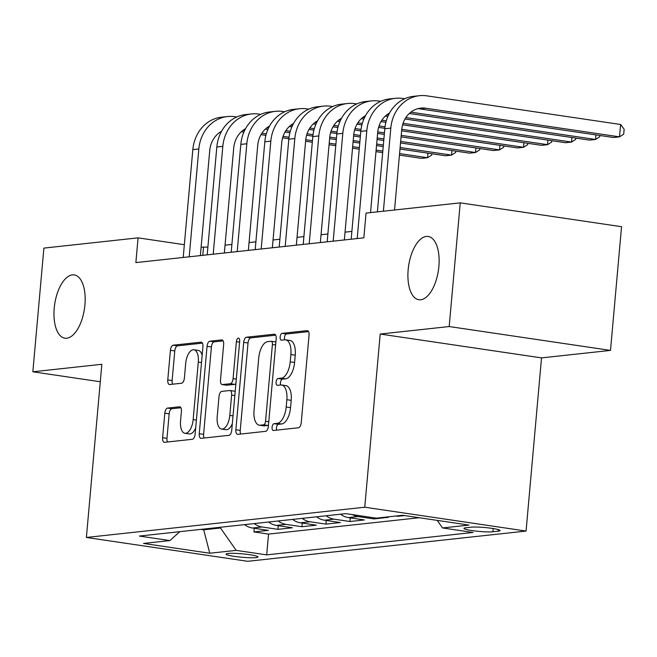 <?xml version="1.0" encoding="UTF-8"?>
<svg xmlns="http://www.w3.org/2000/svg" width="657" height="657" viewBox="0 0 657 657"><rect width="100%" height="100%" fill="white"/><g stroke="black" fill="none" stroke-linecap="round" stroke-linejoin="round"><path stroke-width="0.99" d="M291.199 400.335L286.838 399.694A15.694 7.391 -81.6 0 0 281.598 384.986L285.959 385.634A15.694 7.391 -81.6 0 1 291.199 400.335L290.55 407.619A15.694 7.391 -81.6 0 1 281.623 423.979L277.262 423.338L274.026 423.691A3.433 1.618 -81.6 0 0 272.072 427.272A3.433 1.618 -81.6 0 0 273.222 430.483A3.433 1.618 -81.6 0 0 273.419 430.491L298.442 427.773A4.903 2.308 -81.6 0 0 301.235 422.656L309.036 335.242A4.903 2.308 -81.6 0 0 307.394 330.643A4.903 2.308 -81.6 0 0 307.115 330.643L282.083 333.362A3.433 1.618 -81.6 0 0 280.137 336.942A3.433 1.618 -81.6 0 0 281.278 340.154A3.433 1.618 -81.6 0 0 281.483 340.162L284.719 339.809A3.433 1.618 -81.6 0 1 284.497 337.583A3.433 1.618 -81.6 0 1 286.444 334.002L282.083 333.362M281.623 423.979L278.387 424.332A3.433 1.618 -81.6 0 0 276.433 427.912A3.433 1.618 -81.6 0 0 276.654 430.138M276.104 382.103A3.433 1.618 -81.6 0 0 277.254 385.322A3.433 1.618 -81.6 0 0 277.451 385.322L280.687 384.969A3.433 1.618 -81.6 0 1 280.465 382.752A3.433 1.618 -81.6 0 1 282.42 379.171L278.059 378.522A3.433 1.618 -81.6 0 0 276.104 382.103M84.925 304.881A31.979 15.062 -81.6 0 0 74.241 274.922A31.979 15.062 -81.6 0 0 54.211 308.223A31.979 15.062 -81.6 0 0 64.887 338.183A31.979 15.062 -81.6 0 0 84.925 304.881M438.876 266.422A31.979 15.062 -81.6 0 0 428.192 236.463A31.979 15.062 -81.6 0 0 408.161 269.764A31.979 15.062 -81.6 0 0 418.838 299.723A31.979 15.062 -81.6 0 0 438.876 266.422M256 557.612A15.99 1.716 -174.9 0 0 257.971 556.964A15.99 1.716 -174.9 0 0 246.088 554.229A15.99 1.716 -174.9 0 0 228.094 553.481A15.99 1.716 -174.9 0 0 226.123 554.122A15.99 1.716 -174.9 0 0 238.006 556.857A15.99 1.716 -174.9 0 0 256 557.612M167.592 408.079A4.903 2.308 -81.6 0 0 164.808 413.196L162.616 437.718A4.903 2.308 -81.6 0 0 164.258 442.317A4.903 2.308 -81.6 0 0 164.537 442.317L192.329 439.295A4.903 2.308 -81.6 0 0 195.121 434.187L202.923 346.773A4.903 2.308 -81.6 0 0 201.288 342.174A4.903 2.308 -81.6 0 0 201.001 342.174L173.21 345.188A4.903 2.308 -81.6 0 0 170.418 350.304L167.773 379.927A4.903 2.308 -81.6 0 0 169.416 384.526A4.903 2.308 -81.6 0 0 169.695 384.526L181.595 383.236A4.903 2.308 -81.6 0 0 184.379 378.12L185.693 363.428A13.115 6.176 -81.6 0 1 193.914 349.77A13.115 6.176 -81.6 0 1 198.291 362.064L193.158 419.609A13.115 6.176 -81.6 0 1 184.937 433.275A13.115 6.176 -81.6 0 1 180.552 420.981L181.414 411.389A4.903 2.308 -81.6 0 0 179.772 406.79A4.903 2.308 -81.6 0 0 179.492 406.79L167.592 408.079L171.953 408.728A4.903 2.308 -81.6 0 0 169.161 413.836L166.977 438.359A4.903 2.308 -81.6 0 0 167.486 441.997M277.262 423.338A15.694 7.391 -81.6 0 0 286.189 406.979L286.838 399.694M281.598 384.986A15.694 7.391 -81.6 0 0 280.687 384.969M282.42 379.171L285.655 378.818L281.295 378.169L278.059 378.522M281.295 378.169A15.694 7.391 -81.6 0 0 290.222 361.81L290.87 354.525A15.694 7.391 -81.6 0 0 285.631 339.825A15.694 7.391 -81.6 0 0 284.719 339.809M101.843 364.29L32.85 371.788L43.888 248.1L138.077 237.859L135.868 262.603L363.838 237.834L366.048 213.09L460.237 202.857L449.191 326.545L380.206 334.043L364.75 507.212L86.387 537.459L101.843 364.29M235.871 429.76A4.903 2.308 -81.6 0 0 237.506 434.351A4.903 2.308 -81.6 0 0 237.793 434.359L265.584 431.337A4.903 2.308 -81.6 0 0 268.376 426.229L276.178 338.815A4.903 2.308 -81.6 0 0 274.536 334.216A4.903 2.308 -81.6 0 0 274.256 334.208L246.457 337.23A4.903 2.308 -81.6 0 0 243.673 342.346L235.871 429.76L240.232 430.401A4.903 2.308 -81.6 0 0 240.741 434.039M228.956 435.32L201.165 438.342A4.903 2.308 -81.6 0 1 200.878 438.334A4.903 2.308 -81.6 0 1 199.243 433.735L207.045 346.321A4.903 2.308 -81.6 0 1 209.838 341.213L221.729 339.915A4.903 2.308 -81.6 0 1 222.009 339.924A4.903 2.308 -81.6 0 1 223.651 344.514L220.489 379.968A4.903 2.308 -81.6 0 0 222.123 384.567A4.903 2.308 -81.6 0 0 222.411 384.567L230.303 383.713A4.903 2.308 -81.6 0 0 233.087 378.604L236.38 341.689A3.433 1.618 -81.6 0 1 238.532 338.117A3.433 1.618 -81.6 0 1 239.682 341.336L231.749 430.204A4.903 2.308 -81.6 0 1 228.956 435.32M254.267 528.294L253.947 531.94L268.343 530.38L252.428 528.023L262.028 526.98A19.981 17.501 -96.2 0 1 254.21 523.58M278.264 525.69L277.944 529.337L292.34 527.768L276.425 525.419L286.025 524.376A19.981 17.501 -96.2 0 1 278.207 520.976M302.261 523.079L301.941 526.725L316.337 525.165L300.421 522.808L310.022 521.765A19.981 17.501 -96.2 0 1 302.204 518.365M326.258 520.475L325.929 524.122L340.334 522.553L324.418 520.204L334.019 519.161A19.981 17.501 -96.2 0 1 326.2 515.761M350.255 517.864L349.926 521.51L364.331 519.95L348.415 517.593L358.016 516.55A19.981 17.501 -96.2 0 1 352.407 514.62M374.022 517.815L373.923 518.907L388.328 517.338L386.373 517.051M397.97 515.794L397.92 516.295L404.63 515.573M471.143 527.185L465.862 527.76A15.489 1.667 -174.9 0 0 463.949 528.384A15.489 1.667 -174.9 0 0 475.463 531.028A15.489 1.667 -174.9 0 0 492.89 531.759L498.17 531.184A15.489 1.667 -174.9 0 0 500.084 530.56A15.489 1.667 -174.9 0 0 488.57 527.916A15.489 1.667 -174.9 0 0 471.143 527.185M364.75 507.212L526.068 531.061L247.705 561.308L86.387 537.459M253.947 531.94L268.549 534.1L266.693 554.878L473.065 532.457L442.547 527.949L437.258 520.393M266.693 554.878L236.175 550.369L209.78 553.235L143.505 543.438L169.9 540.571L139.383 536.063L345.754 513.634L376.28 518.151L402.675 515.277L468.942 525.074L442.547 527.949M397.92 516.295L395.966 516.008M373.923 518.907L358.016 516.55M349.926 521.51L334.019 519.161M325.929 524.122L310.022 521.765M301.941 526.725L286.025 524.376M277.944 529.337L262.028 526.98M268.549 534.1L419.232 517.732M203.769 529.066L203.703 529.821L220.497 527.998L220.571 527.234M380.206 334.043L541.524 357.893L610.509 350.403L449.191 326.545M610.509 350.403L621.547 226.706L460.237 202.857M32.85 371.788L100.283 381.758M541.524 357.893L526.068 531.061M207.899 247.048L201.108 247.18M184.346 244.7L138.077 237.859M351.881 231.404L345.032 232.151M327.884 234.015L321.035 234.754M303.887 236.619L297.038 237.366M279.89 239.23L273.041 239.969M255.893 241.833L249.044 242.581M231.896 244.445L225.047 245.184M200.763 529.394L203.703 529.821L209.78 553.235M202.783 255.327L203.473 247.533M340.597 514.193A19.981 17.501 83.8 0 0 348.415 517.593M316.6 516.804A19.981 17.501 83.8 0 0 324.418 520.204M292.603 519.408A19.981 17.501 83.8 0 0 300.421 522.808M268.606 522.019A19.981 17.501 83.8 0 0 276.425 525.419M169.9 540.571L179.846 531.661M244.609 524.623A19.981 17.501 83.8 0 0 252.428 528.023M220.497 527.998L236.175 550.369M285.655 378.818A15.694 7.391 -81.6 0 0 294.582 362.459L290.222 361.81M285.631 339.825L289.983 340.466A15.694 7.391 -81.6 0 1 295.231 355.174L294.582 362.459M308.519 331.604L286.444 334.002M275.661 335.177L250.818 337.879A4.903 2.308 -81.6 0 0 248.034 342.987L240.232 430.401M263.605 424.824A3.433 1.618 -81.6 0 0 265.551 421.244L272.4 344.514A3.433 1.618 -81.6 0 0 271.259 341.295A3.433 1.618 -81.6 0 0 271.054 341.295L267.645 341.665A15.694 7.391 -81.6 0 0 258.718 358.024L254.037 410.469A15.694 7.391 -81.6 0 0 259.277 425.178A15.694 7.391 -81.6 0 0 260.188 425.194L263.605 424.824L267.966 425.465A3.433 1.618 -81.6 0 0 268.458 425.26M275.891 342.034A3.433 1.618 -81.6 0 0 275.62 341.936A3.433 1.618 -81.6 0 0 275.414 341.936M259.277 425.178L263.638 425.818A15.694 7.391 -81.6 0 0 264.549 425.835L260.188 425.194M267.966 425.465L264.549 425.835M223.142 340.884L214.19 341.854A4.903 2.308 -81.6 0 0 211.406 346.97L203.604 434.384A4.903 2.308 -81.6 0 0 204.113 438.022M226.213 385.133A4.903 2.308 -81.6 0 0 226.484 385.207A4.903 2.308 -81.6 0 0 226.772 385.216L234.656 384.361A4.903 2.308 -81.6 0 0 235.912 383.557M217.204 416.76A13.115 6.176 -81.6 0 0 221.59 429.054A13.115 6.176 -81.6 0 0 229.802 415.388L231.617 395.112A4.903 2.308 -81.6 0 0 229.975 390.521A4.903 2.308 -81.6 0 0 229.695 390.513L221.803 391.367A4.903 2.308 -81.6 0 0 219.011 396.483L217.204 416.76M221.59 429.054L225.942 429.694A13.115 6.176 -81.6 0 0 232.332 423.683M235.181 391.695A4.903 2.308 -81.6 0 0 234.335 391.161A4.903 2.308 -81.6 0 0 234.056 391.153M180.897 407.751L171.953 408.728M184.937 433.275L189.298 433.916A13.115 6.176 -81.6 0 0 195.679 427.904M202.159 355.314A13.115 6.176 -81.6 0 0 198.266 350.411L193.914 349.77M202.413 343.135L177.562 345.837A4.903 2.308 -81.6 0 0 174.778 350.945L172.134 380.567A4.903 2.308 -81.6 0 0 172.643 384.205M417.827 108.676A24.982 21.87 -96.2 0 1 419.708 108.857L613.507 137.51L619.51 136.861L620.61 124.493L426.812 95.84A37.474 32.809 83.8 0 0 419.453 95.692A37.474 32.809 83.8 0 0 390.8 128.115L383.384 211.209M419.453 95.692L413.458 96.349A37.474 32.809 83.8 0 0 384.805 128.764L377.389 211.858M394.537 209.994L401.706 129.725A24.982 21.87 -96.2 0 1 420.808 108.109A24.982 21.87 -96.2 0 1 425.711 108.208L619.51 136.861L623.707 134.184L624.15 129.232L620.61 124.493M404.712 98.731L402.815 98.443A37.474 32.809 83.8 0 0 395.457 98.304A37.474 32.809 83.8 0 0 366.803 130.718L357.186 238.557M395.457 98.304L389.461 98.952A37.474 32.809 83.8 0 0 360.808 131.375L351.183 239.205M370.54 212.605L377.709 132.328A24.982 21.87 -96.2 0 1 389.552 113.012M409.319 113.48L589.51 140.122L595.513 139.465L595.915 134.915M410.863 112.166L595.513 139.465L599.71 136.787L599.825 135.49M380.715 101.334L378.818 101.055A37.474 32.809 83.8 0 0 371.46 100.907A37.474 32.809 83.8 0 0 342.814 133.33L333.189 241.16M371.46 100.907L365.464 101.564A37.474 32.809 83.8 0 0 336.811 133.979L327.186 241.817M344.342 239.953L353.712 134.94A24.982 21.87 -96.2 0 1 365.555 115.624M385.322 116.084L387.868 116.461M404.999 118.991L565.513 142.725L571.516 142.076L571.918 137.518M386.866 114.778L388.517 115.024M405.862 117.587L571.516 142.076L575.713 139.399L575.828 138.093M356.718 103.937L354.821 103.658A37.474 32.809 83.8 0 0 347.463 103.519A37.474 32.809 83.8 0 0 318.817 135.933L309.192 243.772M347.463 103.519L341.468 104.167A37.474 32.809 83.8 0 0 312.814 136.582L303.189 244.42M320.345 242.556L329.715 137.543A24.982 21.87 -96.2 0 1 341.558 118.227M361.325 118.695L363.871 119.073M381.003 121.602L385.897 122.325M402.601 124.797L541.516 145.337L547.519 144.68L547.922 140.13M362.869 117.381L364.52 117.628M381.865 120.19L386.3 120.847M403.053 123.327L547.519 144.68L551.716 142.002L551.831 140.705M332.721 106.549L330.824 106.27A37.474 32.809 83.8 0 0 323.466 106.122A37.474 32.809 83.8 0 0 294.821 138.545L285.195 246.375M323.466 106.122L317.471 106.779A37.474 32.809 83.8 0 0 288.817 139.194L279.192 247.024M296.348 245.168L305.719 140.155A24.982 21.87 -96.2 0 1 317.561 120.839M337.328 121.299L339.874 121.676M357.006 124.206L361.9 124.937M378.604 127.401L384.846 128.329M401.608 130.8L517.519 147.94L523.522 147.291L523.925 142.733M338.872 119.993L340.523 120.231M357.868 122.802L362.303 123.45M379.056 125.93L385.027 126.817M401.747 129.289L523.522 147.291L527.719 144.614L527.834 143.308M308.724 109.152L306.827 108.873A37.474 32.809 83.8 0 0 299.469 108.734A37.474 32.809 83.8 0 0 270.824 141.148L261.199 248.987M299.469 108.734L293.474 109.382A37.474 32.809 83.8 0 0 264.82 141.797L255.195 249.635M272.351 247.771L281.722 142.758A24.982 21.87 -96.2 0 1 293.564 123.442M313.332 123.91L315.877 124.288M333.009 126.817L337.903 127.54M354.608 130.012L360.849 130.932M377.611 133.412L384.304 134.398M401.066 136.878L493.53 150.552L499.525 149.895L499.936 145.345M314.875 122.596L316.526 122.843M333.871 125.405L338.306 126.062M355.059 128.542L361.03 129.421M377.75 131.893L384.435 132.878M401.197 135.358L499.525 149.895L503.722 147.217L503.837 145.92M284.727 111.764L282.83 111.485A37.474 32.809 83.8 0 0 275.472 111.337A37.474 32.809 83.8 0 0 246.827 143.76L237.202 251.59M275.472 111.337L269.477 111.994A37.474 32.809 83.8 0 0 240.823 144.409L231.198 252.239M248.354 250.383L257.725 145.369A24.982 21.87 -96.2 0 1 269.567 126.054M289.335 126.514L291.88 126.891M309.012 129.421L313.906 130.152M330.611 132.615L336.852 133.543M353.614 136.015L360.307 137.009M377.069 139.489L383.762 140.475M400.524 142.955L469.533 153.155L475.528 152.506L475.939 147.948M290.879 125.208L292.529 125.446M309.874 128.016L314.309 128.665M331.062 131.145L337.033 132.032M353.753 134.504L360.438 135.49M377.2 137.97L383.893 138.956M400.655 141.436L475.528 152.506L479.725 149.829L479.84 148.523M260.73 114.367L258.842 114.088A37.474 32.809 83.8 0 0 251.475 113.948A37.474 32.809 83.8 0 0 222.83 146.363L213.205 254.202M251.475 113.948L245.48 114.597A37.474 32.809 83.8 0 0 216.826 147.012L207.201 254.85M224.357 252.986L233.728 147.973A24.982 21.87 -96.2 0 1 245.57 128.657M265.338 129.125L267.884 129.503M285.015 132.032L289.909 132.755M306.614 135.227L312.855 136.147M329.617 138.627L336.31 139.613M353.072 142.093L359.765 143.086M376.527 145.558L383.22 146.552M399.982 149.032L445.536 155.766L451.531 155.109L451.942 150.552M266.882 127.811L268.532 128.058M285.877 130.62L290.312 131.277M307.065 133.757L313.036 134.636M329.757 137.108L336.441 138.093M353.203 140.573L359.896 141.567M376.658 144.039L383.351 145.033M400.113 147.513L451.531 155.109L455.728 152.432L455.851 151.135M236.734 116.979L234.845 116.7A37.474 32.809 83.8 0 0 227.478 116.552A37.474 32.809 83.8 0 0 198.833 148.967L189.208 256.805M227.478 116.552L221.483 117.201A37.474 32.809 83.8 0 0 192.83 149.624L183.204 257.454M200.36 255.589L209.731 150.584A24.982 21.87 -96.2 0 1 221.573 131.269M241.341 131.728L243.887 132.106M261.018 134.636L265.913 135.358M282.617 137.83L288.858 138.758M305.62 141.23L312.313 142.224M329.075 144.704L335.768 145.69M352.53 148.17L359.223 149.155M375.985 151.636L382.678 152.629M399.44 155.101L421.539 158.37L427.535 157.721L427.945 153.163M242.885 130.423L244.535 130.661M261.88 133.231L266.315 133.88M283.068 136.36L289.039 137.239M305.76 139.711L312.445 140.705M329.206 143.185L335.899 144.17M352.661 146.651L359.354 147.636M376.116 150.116L382.809 151.11M399.571 153.582L427.535 157.721L431.731 155.044L431.854 153.738M498.31 529.616L498.17 531.184M493.177 528.548L492.89 531.759M290.55 407.619L286.189 406.979M295.231 355.174L290.87 354.525M307.673 330.726L307.115 330.643M278.387 424.332L274.026 423.691M248.034 342.987L243.673 342.346M250.818 337.879L246.457 337.23M274.815 334.29L274.256 334.208M268.779 421.72L265.551 421.244M275.628 344.991L272.4 344.514M203.604 434.384L199.243 433.735M211.406 346.97L207.045 346.321M214.19 341.854L209.838 341.213M222.288 339.998L221.729 339.915M226.772 385.216L222.411 384.567M234.656 384.361L230.303 383.713M236.315 379.081L233.087 378.604M239.608 342.166L236.38 341.689M233.03 415.865L229.802 415.388M234.836 395.588L231.617 395.112M180.043 406.872L179.492 406.79M196.377 420.086L193.158 419.609M201.518 362.541L198.291 362.064M172.134 380.567L167.773 379.927M174.778 350.945L170.418 350.304M177.562 345.837L173.21 345.188M201.559 342.256L201.001 342.174M166.977 438.359L162.616 437.718M169.161 413.836L164.808 413.196M390.8 128.115L384.805 128.764M425.711 108.208L419.708 108.857M366.803 130.718L360.808 131.375M342.814 133.33L336.811 133.979M318.817 135.933L312.814 136.582M294.821 138.545L288.817 139.194M270.824 141.148L264.82 141.797M246.827 143.76L240.823 144.409M222.83 146.363L216.826 147.012M198.833 148.967L192.83 149.624M275.62 341.936L271.259 341.295M226.484 385.207L222.123 384.567M234.335 391.161L229.975 390.521"/></g></svg>
